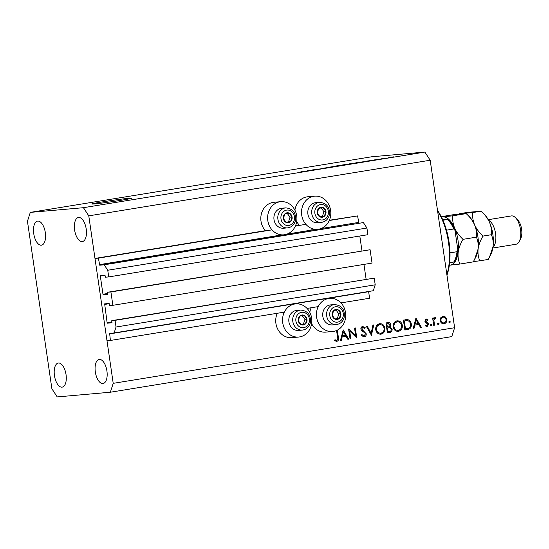 <?xml version="1.0" encoding="UTF-8"?>
<svg xmlns="http://www.w3.org/2000/svg" width="549" height="549" viewBox="0 0 549 549"><rect width="100%" height="100%" fill="white"/><g stroke="black" fill="none" stroke-linecap="round" stroke-linejoin="round"><path stroke-width="0.82" d="M112.868 305.306L110.919 291.958L370.095 249.74L372.044 263.088L112.868 305.306L109.594 305.594L109.011 303.487L104.653 303.872L107.11 322.634L107.467 323.176L111.831 322.791L111.79 320.637L115.064 320.348L116.031 327.019L114.137 332.941L109.642 333.339L110.404 340.462L284.334 312.127M307.056 308.428L318.228 306.61M340.943 302.904L369.58 298.244L368.612 291.492M110.404 340.462L106.993 340.757L94.984 258.428L265.38 230.676A16.648 14.638 84.9 0 1 261.001 221.213A16.648 14.638 84.9 0 1 273.992 202.279L280.807 201.675A16.648 14.638 84.9 0 0 267.816 220.616A16.648 14.638 84.9 0 0 283.737 234.842A16.648 14.638 84.9 0 0 296.728 215.901A16.648 14.638 84.9 0 0 280.807 201.675M114.137 332.941L373.313 290.723L375.207 284.807L116.031 327.019M115.064 320.348L374.24 278.13L375.207 284.807M111.79 320.637L374.24 278.13M363.953 264.405L366.114 279.215M107.693 294.401L107.652 292.246L370.095 249.74M107.652 292.246L110.919 291.958M94.984 258.428L98.395 258.126L99.698 265.201L104.2 264.803L107.748 270.245L108.723 276.916L105.456 277.204L104.873 275.097L100.508 275.481L100.323 276.072L102.972 294.243L103.329 294.786L107.686 294.401M359.808 236.015L361.969 250.824M108.723 276.916L367.899 234.698L366.924 228.027L107.748 270.245M104.2 264.803L363.369 222.585L366.924 228.027M99.698 265.201L363.369 222.585M358.874 222.983L357.571 215.915L329.263 220.526M98.395 258.126L271.995 229.853M295.369 226.044L305.889 224.328M329.379 220.252L357.571 215.915M295.492 225.769L299.274 225.152A16.648 14.638 -95.1 0 1 296.714 221.432M294.909 210.164A16.648 14.638 -95.1 0 1 307.886 196.755L314.694 196.158A16.648 14.638 -95.1 0 1 330.615 210.384A16.648 14.638 -95.1 0 1 317.631 229.324A16.648 14.638 -95.1 0 1 301.71 215.091A16.648 14.638 -95.1 0 1 314.694 196.158M298.649 337.045A16.648 14.638 -95.1 0 1 282.728 322.819A16.648 14.638 -95.1 0 1 295.712 303.878A16.648 14.638 -95.1 0 1 311.633 318.104A16.648 14.638 -95.1 0 1 298.649 337.045L291.835 337.649A16.648 14.638 -95.1 0 1 275.914 323.416A16.648 14.638 -95.1 0 1 277.266 313.28M311.159 307.756A16.648 14.638 84.9 0 0 309.814 312.367M345.527 312.587A16.648 14.638 84.9 0 0 329.606 298.354A16.648 14.638 84.9 0 0 316.622 317.295A16.648 14.638 84.9 0 0 332.536 331.527A16.648 14.638 84.9 0 0 345.527 312.587M102.155 201.95A20.093 0.618 -8.3 0 0 91.813 204.008A20.093 0.618 -8.3 0 0 121.233 200.268A20.093 0.618 -8.3 0 0 131.575 198.21A20.093 0.618 -8.3 0 0 102.155 201.95M58.482 363.019A12.202 5.799 -99.3 0 0 58.283 363.047A12.202 5.799 -99.3 0 0 54.481 375.811A12.202 5.799 -99.3 0 0 62.003 387.155A12.202 5.799 -99.3 0 0 62.202 387.127A12.202 5.799 -99.3 0 0 66.004 374.363A12.202 5.799 -99.3 0 0 58.482 363.019M37.771 221.075A12.202 5.799 -99.3 0 0 37.572 221.096A12.202 5.799 -99.3 0 0 33.777 233.86A12.202 5.799 -99.3 0 0 41.292 245.204A12.202 5.799 -99.3 0 0 41.498 245.177A12.202 5.799 -99.3 0 0 45.293 232.419A12.202 5.799 -99.3 0 0 37.771 221.075M78.658 217.459A12.202 5.799 -99.3 0 0 78.452 217.486A12.202 5.799 -99.3 0 0 74.657 230.251A12.202 5.799 -99.3 0 0 82.178 241.587A12.202 5.799 -99.3 0 0 82.377 241.567A12.202 5.799 -99.3 0 0 86.179 228.803A12.202 5.799 -99.3 0 0 78.658 217.459M99.362 359.41A12.202 5.799 -99.3 0 0 99.163 359.43A12.202 5.799 -99.3 0 0 95.361 372.195A12.202 5.799 -99.3 0 0 102.883 383.538A12.202 5.799 -99.3 0 0 103.088 383.511A12.202 5.799 -99.3 0 0 106.883 370.753A12.202 5.799 -99.3 0 0 99.362 359.41M51.887 388.767L27.45 221.268L30.298 212.388L371.707 156.774L424.857 152.08L430.19 160.233L454.62 327.732L451.779 336.612L110.363 392.226L57.22 396.92L51.887 388.767M349.699 331.02L350.838 338.822L350.056 338.953L348.601 329.016L355.67 335.871L354.53 328.048L355.313 327.925L356.761 337.861L349.699 331.02L348.903 331.095M363.788 336.949L361.18 335.178L361.846 334.554L364.001 335.899L365.462 333.936L365.01 333.01L361.578 330.567L360.871 329.132C360.796 327.657 361.4 326.765 362.683 326.463L365.25 327.767L364.632 328.494L362.745 327.499L361.647 328.961L366.245 333.819C366.313 335.521 365.613 336.551 364.152 336.914L363.953 336.942M361.674 335.844L364.001 335.899M361.592 327.595L361.057 327.705M371.522 335.453L366.272 326.14L367.109 326.003L371.158 333.36L372.922 325.056L373.766 324.919L371.405 335.466M380.388 334.217L381.081 334.163C378.24 334.341 376.456 332.866 375.722 329.729C375.495 326.504 376.751 324.5 379.483 323.725C382.365 323.519 384.163 325.008 384.89 328.185C385.103 331.424 383.833 333.415 381.081 334.163L380.69 334.204M379.483 323.725L379.901 323.677M397.833 331.376L398.526 331.322C395.685 331.5 393.901 330.024 393.166 326.888C392.94 323.663 394.196 321.659 396.927 320.884C399.809 320.678 401.607 322.167 402.335 325.344C402.547 328.583 401.278 330.573 398.526 331.322L398.135 331.363M396.927 320.884L397.346 320.836M413.123 328.679L415.922 318.049L421.399 327.334L420.548 327.472L418.791 324.493L414.838 325.138L413.973 328.542L413.123 328.679M449.693 322.846L448.917 322.133L449.521 321.186L450.365 321.892L449.72 322.846M30.298 212.388L83.441 207.694L88.773 215.846L430.19 160.233M88.773 215.846L113.211 383.346L454.62 327.732M311.626 323.636A16.648 14.638 84.9 0 0 325.722 332.124L332.536 331.527M442.968 316.251L445.562 317.054L446.811 319.497C446.961 321.824 446.049 323.251 444.066 323.773C442.02 323.91 440.737 322.839 440.216 320.568L440.717 317.85L443.256 316.217M438.397 324.685L437.622 323.972L438.226 323.025L439.076 323.732L438.431 324.685M434.479 325.2L433.696 325.331L432.639 318.07L433.422 317.94L433.58 319.01L434.959 317.555L435.673 317.699L435.357 318.537L434.938 318.475L433.902 320.245L434.479 325.2L433.689 325.269M434.959 317.555L435.673 317.699L434.376 317.809M435.357 318.537L433.765 318.578M431.356 325.832L430.574 325.118L431.185 324.171L432.029 324.884L431.384 325.832M426.182 318.99L427.959 319.758L427.52 320.465L426.312 319.882L425.626 320.993L428.254 323.045L428.714 324.123L427.149 326.525L425.187 325.838L425.605 325.083L426.978 325.639L427.939 324.287L425.303 322.229L424.844 321.158L426.285 318.976M425.228 325.756L426.978 325.639M411.297 324.02C411.599 327.245 410.35 329.098 407.55 329.585L404.846 330.024L403.398 320.094L407.976 319.71C409.877 320.328 410.988 321.769 411.297 324.02L410.508 324.088M387.656 322.654C389.262 322.277 390.305 322.949 390.785 324.665L390.085 326.943L392.137 329.208C392.206 331.081 391.41 332.172 389.763 332.481L387.402 332.866L385.954 322.936L388.102 322.599M340.435 340.517L343.235 329.887L348.711 339.172L347.86 339.309L346.103 336.338L342.151 336.976L341.293 340.38L340.435 340.517M336.571 341.389L334.602 340.558L334.952 339.714L336.77 340.332C337.731 339.81 338.006 338.891 337.601 337.573L336.64 330.965L337.422 330.841L338.404 337.546C338.932 339.502 338.417 340.771 336.873 341.361L336.702 341.382M334.684 340.359L336.77 340.332M312.079 169.964L320.52 168.872L312.093 170.032M329.174 167.452L321.529 168.447L329.537 167.356M321.529 168.447L321.158 168.454M332.776 166.519L334.801 166.546L326.49 167.541L332.804 166.676M335.871 166.196C334.348 166.34 334.664 166.223 336.818 165.853L343.55 165.071L334.931 166.237M350.372 163.835C348.848 163.979 349.164 163.863 351.319 163.492L358.044 162.71L349.425 163.877M367.473 161.118L373.649 160.219L367.487 161.221M397.318 156.307L396.412 156.458L397.325 156.362M83.441 207.694L424.857 152.08M394.1 156.884L393.475 156.993M389.248 157.549L389.893 157.35M388.939 157.673L388.033 157.824L388.946 157.728M384.314 158.345L381.733 158.64L384.321 158.414M383.202 158.51L383.669 158.469M384.17 158.284L383.772 158.462M382.825 158.675L381.919 158.819L382.831 158.723M380.189 159.141L374.507 159.889L380.505 159.066M378.728 159.395L379.359 159.217M364.241 161.742L364.213 161.571C365.778 161.427 365.476 161.53 363.308 161.9L355.965 162.744L365.188 161.536M350.173 164.027L341.464 165.105L350.605 163.925M307.776 170.842L313.953 169.943L307.79 170.945M304.681 171.453L300.914 171.707L305.059 171.274C306.136 171.164 306.006 171.226 304.681 171.453C306.006 171.226 306.136 171.164 305.059 171.274L305.072 171.391M304.167 171.535L304.729 171.384M113.211 383.346L110.363 392.226M390.36 157.268C389.426 157.433 389.358 157.481 390.147 157.398L393.002 157.035C393.935 156.87 394.004 156.822 393.208 156.904L390.36 157.268C389.426 157.433 389.358 157.481 390.147 157.398L390.161 157.453M393.009 157.069L393.002 157.035C393.935 156.87 394.004 156.822 393.208 156.904M366.643 161.104L369.662 160.72L366.67 161.262M357.426 162.545L364.117 161.674L357.44 162.614M351.888 163.444C350.241 163.726 350.042 163.808 351.285 163.684L356.301 162.861L351.888 163.444C350.241 163.726 350.042 163.808 351.285 163.684L351.291 163.739M357.049 162.923L356.301 162.861M342.933 164.906L346.934 164.309L342.94 164.975M344.909 164.734L349.26 164.082L344.923 164.796M337.388 165.805C335.748 166.086 335.542 166.169 336.784 166.052L341.801 165.228L337.388 165.805C335.748 166.086 335.542 166.169 336.784 166.052L336.791 166.107M342.549 165.283L341.801 165.228M306.946 170.828L309.965 170.444L306.973 170.986M448.931 321.755L450.365 321.892M449.007 322.016L448.986 322.387M442.521 316.354L444.203 317.178L445.562 317.054M446.021 319.566L446.811 319.497M444.793 322.565L443.132 323.793M441.355 322.881L443.928 322.881C445.445 322.483 446.145 321.398 446.028 319.628C445.63 317.898 444.656 317.075 443.091 317.144C441.581 317.569 440.881 318.674 440.998 320.451C441.396 322.174 442.37 322.984 443.928 322.881M442.075 317.233L440.888 317.583M440.209 320.52L440.998 320.451M437.635 323.594L439.076 323.732M437.711 323.855L437.69 324.226M432.784 319.079L433.58 319.01M434.286 317.878L434.033 318.557M432.969 320.328L433.902 320.245M430.594 324.747L432.029 324.884M430.67 325.001L430.649 325.372M425.592 319.202L426.6 319.875L427.959 319.758M424.837 321.062L425.626 320.993M424.988 321.7L425.935 321.618M425.276 322.194L426.957 322.215M425.592 322.338L426.889 323.169L428.254 323.045M427.918 324.191L428.714 324.123M427.156 325.598L426.299 326.49M425.516 325.77L426.806 325.653M415.415 319.621L415.662 320.04M417.775 323.615L418.317 324.534M420.513 327.41L421.399 327.334M414.008 325.173L418.791 324.493M414.001 325.214L414.838 325.138M413.136 328.618L413.973 328.542M418.228 323.546L416.142 319.998L415.113 324.054L418.228 323.546M415.305 320.074L416.142 319.998M414.275 324.123L415.113 324.054M409.389 327.753L406.185 329.709L404.833 329.928M405.56 319.744L407.976 319.71M406.617 319.834L408.621 321.048M403.536 321.055L404.332 320.98L405.478 328.878L408.936 328.062C410.247 327.19 410.776 325.886 410.515 324.143C410.233 322.263 409.279 321.124 407.66 320.726L403.529 321.014M404.688 328.954L405.478 328.878M406.26 320.712L404.332 320.98M396.604 320.945L399.487 322.332M401.539 325.42L402.335 325.344M400.097 329.517L397.503 331.37M394.717 330.045L398.341 330.306C400.633 329.736 401.703 328.124 401.552 325.475C400.935 322.922 399.452 321.728 397.119 321.899C394.855 322.503 393.798 324.123 393.949 326.758C394.566 329.29 396.028 330.477 398.341 330.306M395.754 322.016L397.387 321.865L393.99 322.86M393.159 326.827L393.949 326.758M387.354 322.702L388.994 323.649M389.989 324.733L390.785 324.665M389.117 326.58L388.719 327.067L390.085 326.943M388.719 327.067L390.174 327.904M391.341 329.283L392.137 329.208M390.49 331.143L388.397 332.605L389.763 332.481M388.397 332.605L387.388 332.769M388.301 327.918L386.654 328.062M386.585 323.773L386.084 323.855M387.944 323.649L386.887 323.821L387.347 327.012L387.875 326.923C389.2 326.888 389.907 326.188 390.003 324.809L387.944 323.649M386.091 323.896L386.887 323.821M386.558 327.08L387.347 327.012M389.666 327.794L387.498 328.028L388.033 331.72L389.152 331.541C390.517 331.5 391.252 330.766 391.355 329.338L389.666 327.794L387.628 327.931M386.709 328.096L387.498 328.028M387.244 331.795L388.033 331.72M379.167 323.786L382.042 325.173M384.094 328.261L384.89 328.185M382.653 332.358L380.059 334.211M377.273 332.886L380.896 333.147C383.188 332.577 384.259 330.965 384.108 328.316C383.49 325.763 382.008 324.569 379.675 324.74C377.41 325.344 376.353 326.964 376.504 329.599C377.122 332.131 378.584 333.318 380.896 333.147M378.309 324.857L379.942 324.706L376.545 325.701M375.715 329.668L376.504 329.599M370.287 333.435L371.158 333.36M370.623 333.408L370.527 333.861M362.532 336.029L363.822 335.913M362.155 326.614L363.692 327.671M363.987 327.877L365.25 327.767M360.858 329.029L361.647 328.961M361.317 330.251L362.409 330.155M361.709 330.69L363.726 330.951M362.361 331.074L363.685 331.973M365.456 333.895L366.245 333.819M364.591 335.693L363.294 336.901M350.042 338.898L350.838 338.822M348.821 330.525L349.356 331.054M354.654 335.961L355.67 335.871M355.1 335.919L355.182 336.489M342.734 331.466L342.974 331.877M345.088 335.46L345.63 336.379M347.826 339.248L348.711 339.172M341.327 337.011L346.103 336.338M341.313 337.052L342.151 336.976M340.455 340.455L341.293 340.38M345.547 335.384L343.454 331.836L342.425 335.892L345.547 335.384M342.617 331.912L343.454 331.836M341.588 335.967L342.425 335.892M337.038 340.25L336.036 341.327M335.405 340.455L336.619 340.346M306.788 321.789A5.023 4.413 84.9 0 0 306.98 319.202A5.023 4.413 84.9 0 0 304.132 315.298A5.023 4.413 84.9 0 0 299.781 316.073A5.023 4.413 84.9 0 0 298.279 320.753A5.023 4.413 84.9 0 0 301.133 324.658A5.023 4.413 84.9 0 0 305.484 323.889A5.023 4.413 84.9 0 0 306.788 321.789M306.143 321.556L306.98 319.202L304.132 315.298L299.781 316.073L298.279 320.753L301.133 324.658L305.484 323.889L306.143 321.556M300.66 310.068L296.762 310.411A10.047 8.832 84.9 0 0 289.323 316.8A10.047 8.832 84.9 0 0 298.526 330.429L302.424 330.086A10.047 8.832 -95.1 0 1 293.221 316.457A10.047 8.832 -95.1 0 1 300.66 310.068C308.229 310.926 311.386 315.428 310.144 323.567C308.771 327.389 306.198 329.558 302.424 330.086M301.003 324.5L303.439 324.068L304.942 319.388L302.197 315.634M303.439 324.068L305.484 323.889M304.942 319.388L306.98 319.202M291.883 219.586A5.023 4.413 84.9 0 0 292.075 216.999A5.023 4.413 84.9 0 0 289.22 213.094A5.023 4.413 84.9 0 0 284.869 213.87A5.023 4.413 84.9 0 0 283.373 218.55A5.023 4.413 84.9 0 0 286.221 222.462A5.023 4.413 84.9 0 0 290.572 221.686A5.023 4.413 84.9 0 0 291.883 219.586M291.231 219.353L292.075 216.999L289.22 213.094L284.869 213.87L283.373 218.55L286.221 222.462L290.572 221.686L291.231 219.353M285.748 207.865L281.85 208.208A10.047 8.832 84.9 0 0 274.418 214.604A10.047 8.832 84.9 0 0 283.62 228.226L287.518 227.883A10.047 8.832 -95.1 0 1 278.316 214.254A10.047 8.832 -95.1 0 1 285.748 207.865C293.317 208.723 296.481 213.225 295.238 221.364C293.866 225.186 291.293 227.355 287.518 227.883M286.091 222.297L288.527 221.865L290.03 217.184L287.292 213.431M288.527 221.865L290.572 221.686M290.03 217.184L292.075 216.999M325.77 214.062A5.023 4.413 84.9 0 0 325.962 211.482A5.023 4.413 84.9 0 0 323.114 207.577A5.023 4.413 84.9 0 0 318.763 208.352A5.023 4.413 84.9 0 0 317.26 213.033A5.023 4.413 84.9 0 0 320.115 216.937A5.023 4.413 84.9 0 0 324.466 216.162A5.023 4.413 84.9 0 0 325.77 214.062M325.125 213.829L325.962 211.482L323.114 207.577L318.763 208.352L317.26 213.033L320.115 216.937L324.466 216.162L325.125 213.829M319.642 202.348L315.744 202.691A10.047 8.832 84.9 0 0 308.312 209.08A10.047 8.832 84.9 0 0 317.514 222.702L321.405 222.359A10.047 8.832 -95.1 0 1 312.203 208.737A10.047 8.832 -95.1 0 1 319.642 202.348C327.211 203.205 330.374 207.707 329.126 215.846C327.753 219.662 325.18 221.837 321.405 222.359M319.985 216.78L322.421 216.347L323.924 211.66L321.179 207.913M322.421 216.347L324.466 216.162M323.924 211.66L325.962 211.482M340.682 316.265A5.023 4.413 84.9 0 0 340.874 313.685A5.023 4.413 84.9 0 0 338.026 309.78A5.023 4.413 84.9 0 0 333.668 310.549A5.023 4.413 84.9 0 0 332.172 315.236A5.023 4.413 84.9 0 0 335.027 319.141A5.023 4.413 84.9 0 0 339.378 318.365A5.023 4.413 84.9 0 0 340.682 316.265M340.037 316.032L340.874 313.685L338.026 309.78L333.668 310.549L332.172 315.236L335.027 319.141L339.378 318.365L340.037 316.032M334.547 304.551L330.649 304.894A10.047 8.832 84.9 0 0 323.217 311.283A10.047 8.832 84.9 0 0 332.419 324.905L336.317 324.562A10.047 8.832 -95.1 0 1 327.115 310.94A10.047 8.832 -95.1 0 1 334.547 304.551C342.116 305.409 345.28 309.904 344.038 318.043C342.665 321.865 340.092 324.04 336.317 324.562M334.89 318.983L337.333 318.544L338.829 313.863L336.091 310.116M337.333 318.544L339.378 318.365M338.829 313.863L340.874 313.685M446.886 274.726A45.924 21.843 -99.3 0 0 437.601 211.042M437.505 210.384A44.49 21.164 80.7 0 1 446.955 275.2M442.748 219.806L447.071 219.422M442.933 220.224L447.483 219.483A24.396 11.604 -99.3 0 1 453.7 228.995L455.004 230.402C453.151 225.481 450.798 221.803 447.936 219.38M455.004 230.402L457.852 249.994L457.015 251.71L449.988 252.849M446.488 230.168L453.7 228.995M453.282 262.01L453.694 262.065A24.396 11.604 -99.3 0 0 457.015 251.71M449.638 262.724L453.694 262.065M488.541 220.3A14.349 6.828 80.7 0 1 495.486 233.051A14.349 6.828 80.7 0 1 492.947 247.352M515.367 217.582L517.522 219.675A11.481 5.463 80.7 0 1 520.63 238.746L519.251 241.416A14.349 6.828 -99.3 0 0 515.367 217.582A14.349 6.828 -99.3 0 0 511.599 215.894A14.349 6.828 -99.3 0 0 511.359 215.929L488.226 219.696M515.737 244.284A14.349 6.828 -99.3 0 0 515.978 244.257A14.349 6.828 -99.3 0 0 519.251 241.416M441.259 216.683L452.836 214.796L466.211 213.616C469.848 216.944 472.641 220.691 474.59 224.85C476.257 229.008 476.868 233.105 476.415 237.154L463.033 239.337C459.396 236.001 456.603 232.261 454.654 228.096C452.987 223.944 452.376 219.84 452.829 215.798L441.437 217.033M452.829 215.798L466.211 213.616L469.21 216.539A24.396 11.604 80.7 0 1 474.59 224.85A24.396 11.604 80.7 0 1 478.11 248.985L474.576 259.457L473.252 261.88L459.87 264.055C458.312 260.542 457.749 256.603 458.175 252.231C458.854 247.867 460.474 243.571 463.033 239.337M476.415 237.154C477.973 240.668 478.536 244.614 478.11 248.985A24.396 11.604 80.7 0 1 475.811 257.056L474.693 259.224M449.336 265.229L459.87 264.055M441.52 217.212A24.396 11.604 80.7 0 1 442.865 216.924A24.396 11.604 80.7 0 1 454.654 228.096A24.396 11.604 80.7 0 1 458.175 252.231A24.396 11.604 -99.3 0 1 449.906 265.181A24.396 11.604 80.7 0 1 449.343 265.201M473.43 261.571L479.805 260.809C478.248 257.296 477.685 253.35 478.11 248.985C478.79 244.621 480.409 240.325 482.969 236.091C479.332 232.755 476.539 229.008 474.59 224.85C472.922 220.698 472.312 216.594 472.764 212.545L459.389 213.733L467.789 212.36L481.164 211.18L484.163 214.103A24.396 11.604 80.7 0 1 489.543 222.414A24.396 11.604 80.7 0 1 493.064 246.549A24.396 11.604 80.7 0 1 490.765 254.619L489.646 256.788M472.764 212.545L481.164 211.18C484.801 214.508 487.594 218.255 489.543 222.414C491.211 226.572 491.822 230.669 491.369 234.718C492.927 238.232 493.489 242.178 493.064 246.549L489.53 257.021L488.205 259.444L479.805 260.809M491.369 234.718L482.969 236.091M109.45 333.929L368.626 291.711M107.467 323.176L112.03 322.435M107.11 322.634L111.969 321.844M104.461 304.462L109.258 303.686M103.329 294.786L107.885 294.044M102.972 294.243L107.824 293.454M100.323 276.072L105.113 275.296M99.348 264.659L280.8 235.102M287.134 234.073L314.694 229.578M321.028 228.549L358.518 222.441M433.333 322.833L434.122 322.757M406.185 329.709L407.55 329.585M403.577 321L404.942 320.884M386.702 328.062L388.019 327.945M337.608 337.614L338.404 337.546M309.046 322.771A7.748 6.814 84.9 0 0 304.942 312.758A7.748 6.814 84.9 0 0 296.213 317.192A7.748 6.814 84.9 0 0 300.317 327.204A7.748 6.814 84.9 0 0 309.046 322.771M294.14 220.568A7.748 6.814 84.9 0 0 290.037 210.555A7.748 6.814 84.9 0 0 281.308 214.988A7.748 6.814 84.9 0 0 285.411 225.001A7.748 6.814 84.9 0 0 294.14 220.568M328.028 215.043A7.748 6.814 84.9 0 0 323.924 205.031A7.748 6.814 84.9 0 0 315.195 209.464A7.748 6.814 84.9 0 0 319.298 219.476A7.748 6.814 84.9 0 0 328.028 215.043M342.94 317.247A7.748 6.814 84.9 0 0 338.836 307.234A7.748 6.814 84.9 0 0 330.107 311.667A7.748 6.814 84.9 0 0 334.211 321.68A7.748 6.814 84.9 0 0 342.94 317.247M276.922 235.446L283.737 234.842M325.729 298.697L329.606 298.354M291.835 304.221L295.712 303.878M310.816 229.921L317.631 229.324M434.966 318.475L433.607 318.592M336.681 340.346L335.322 340.462M454.147 261.969C456.233 259.066 457.468 255.079 457.852 249.994M515.978 244.257L492.844 248.024"/></g></svg>
